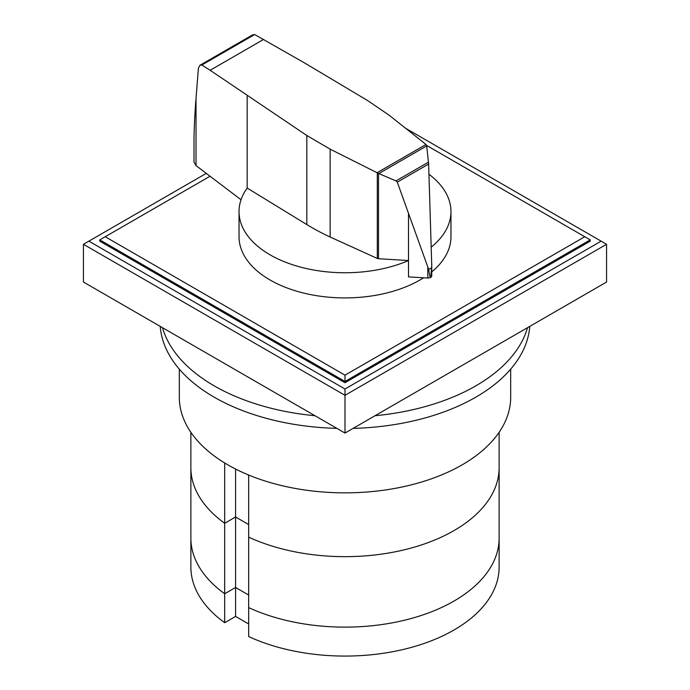 <?xml version="1.0" encoding="UTF-8"?>
<svg xmlns="http://www.w3.org/2000/svg" width="690" height="690" viewBox="0 0 690 690"><rect width="100%" height="100%" fill="white"/><g stroke="black" fill="none" stroke-linecap="round" stroke-linejoin="round"><path stroke-width="1.03" d="M248.667 475.022L248.667 636.551A154.129 88.984 180 0 0 411.74 647.298A154.129 88.984 180 0 0 499.129 567.085L499.129 538.148A154.129 88.984 180 0 1 411.74 618.352A154.129 88.984 180 0 1 248.667 607.605A154.129 88.984 0 0 0 411.74 618.352A154.129 88.984 0 0 0 499.129 538.148L499.129 467.673A154.129 88.984 180 0 1 411.74 547.886A154.129 88.984 180 0 1 248.667 537.13A154.129 88.984 180 0 0 411.74 547.886A154.129 88.984 180 0 0 499.129 467.673L499.129 432.302M224.69 462.964L224.69 523.287L235.583 517L224.69 523.287L224.69 593.762A154.129 88.984 180 0 1 190.871 538.148A154.129 88.984 0 0 0 224.69 593.762L235.583 587.475L248.667 595.022L235.583 587.475L235.583 616.411L224.69 622.708L224.69 593.762L235.583 587.475L235.583 517L248.667 524.547L235.583 517L235.583 469.036M224.69 622.708A154.129 88.984 180 0 1 190.871 567.085L190.871 467.673A154.129 88.984 180 0 0 224.69 523.287A154.129 88.984 180 0 1 190.871 467.673L190.871 432.302M248.667 623.967L235.583 616.411M162.495 327.698A184.954 106.786 0 0 0 214.219 385.865A184.954 106.786 0 0 0 314.985 415.734M336.875 428.369A184.954 106.786 180 0 1 214.219 397.199A184.954 106.786 180 0 1 160.227 326.379M529.773 326.379A184.954 106.786 180 0 1 353.125 428.369M375.015 415.734A184.954 106.786 0 0 0 527.505 327.698M510.686 369.141L510.686 397.199A165.686 95.66 180 0 1 408.402 485.57A165.686 95.66 180 0 1 227.838 464.836A165.686 95.66 180 0 1 179.314 397.199L179.314 369.141M378.517 258.716A2.277 1.32 180 0 1 377.301 258.44L330.148 237.015A225.207 130.022 180 0 1 306.826 224.561L247.175 188.06A105.967 61.177 0 0 0 239.033 211.571A105.967 61.177 0 0 0 270.075 254.834A105.967 61.177 0 0 0 408.514 260.544L378.517 258.716L378.517 173.449L377.085 172.724L426.015 144.477L426.696 145.926L428.637 164.056L431.759 265.917L430.767 277.311M423.6 277.777A105.967 61.177 180 0 1 270.075 280.002A105.967 61.177 180 0 1 239.033 236.739L239.033 211.571M254.653 34.535L201.842 65.024L199.902 65.283L252.531 34.897L254.653 34.535L304.273 62.773L367.494 100.481L389.057 115.144L426.015 144.477M199.902 65.283L198.401 68.198L196.02 98.472C194.701 115.523 194.019 129.901 193.994 141.605L193.994 162.15L195.995 165.566L241.034 199.755M430.577 277.423L430.577 277.449A3.7 2.139 0 0 0 430.767 277.337L430.577 277.449C430.043 277.328 429.422 274.672 428.706 269.497L397.293 182.151L396.026 180.892L378.517 173.449M378.879 173.535L426.696 145.926M396.026 180.892L428.499 162.15M428.706 269.497L431.699 267.763M377.085 172.724L330.148 149.161L306.826 135.507L210.157 70.277L263.752 39.339M210.157 70.277L201.842 65.024M408.506 213.598L408.514 276.906L427.826 278.018L427.826 267.461M427.826 278.018A3.7 2.139 0 0 0 430.577 277.449M430.767 277.337A3.7 2.139 0 0 0 431.759 275.888L431.759 265.917M247.175 188.06L247.175 95.738M431.207 247.149A105.967 61.177 0 0 0 450.967 211.571L450.967 236.739A105.967 61.177 180 0 1 431.759 271.869M450.967 211.571A105.967 61.177 0 0 0 428.956 174.251M426.618 145.435L590.217 239.887L590.217 241.146L345 382.726L99.783 241.146L99.783 239.887L210.045 176.235M584.766 236.739L345 375.17L105.234 236.739M99.783 239.887L345 381.466L345 375.17M345 382.726L345 381.466L590.217 239.887M405.565 128.245L601.119 241.146L345 389.013L345 395.31L83.438 244.295L206.275 173.371M345 389.013L88.881 241.146M606.562 244.295L606.562 282.046L345 433.061L345 395.31L606.562 244.295L601.119 241.146M345 433.061L83.438 282.046L83.438 244.295M397.293 182.151L428.637 164.056M196.02 165.591L196.02 98.472M306.826 224.561L306.826 135.507M377.301 258.44L377.301 172.888M330.148 237.015L330.148 149.161"/></g></svg>
